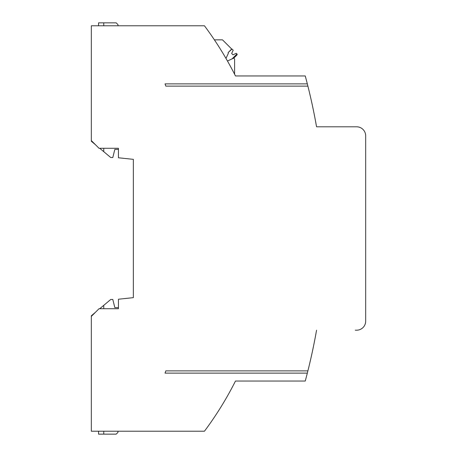 <?xml version="1.0" encoding="UTF-8"?>
<svg xmlns="http://www.w3.org/2000/svg" width="457" height="457" viewBox="0 0 457 457"><rect width="100%" height="100%" fill="white"/><g stroke="black" fill="none" stroke-linecap="round" stroke-linejoin="round"><path stroke-width="0.69" d="M307.327 83.865A586.217 586.217 0 0 1 307.898 86.127L165.822 86.127A449.717 449.717 0 0 0 165.057 83.865L307.327 83.865A586.217 586.217 0 0 0 305.253 75.959L235.475 75.959A338.985 338.985 0 0 0 204.45 25.786L91.326 25.786L91.326 141.23L95.307 144.578M307.898 86.127A586.217 586.217 0 0 1 316.558 126.806L356.637 126.806A9.037 9.037 0 0 1 365.674 135.843L365.674 321.157A9.037 9.037 0 0 1 356.637 330.194L355.278 330.194M117.992 25.786L117.992 24.655L116.181 22.85L98.558 22.85L98.558 25.786M98.558 431.214L98.558 434.15L103.756 434.15L103.756 431.214M103.756 434.15L116.181 434.15L117.992 432.345L117.992 431.214M118.443 149.405L114.827 149.405L112.793 157.539L110.76 157.539L103.756 151.661L103.756 148.274M91.326 140.59L99.009 148.274L118.443 148.274L118.443 157.779L133.358 159.35L133.358 297.65L118.443 299.221L118.443 308.726L99.009 308.726L91.326 316.41L91.326 431.214L204.45 431.214A338.985 338.985 0 0 0 235.475 381.041L305.253 381.041A586.217 586.217 0 0 0 316.558 330.194M95.307 312.422L91.326 315.77L91.326 316.41M118.443 307.595L114.827 307.595L112.793 299.461L110.76 299.461L99.717 308.726M307.327 373.135L165.057 373.135A449.717 449.717 0 0 0 165.822 370.873L307.898 370.873M103.756 305.339L103.756 308.726M99.717 148.274L103.756 151.661M316.558 126.806L355.278 126.806M237.092 54.771L233.761 58.148L236.966 54.943A0.68 0.68 0 0 0 236.966 53.983L236.275 53.292L233.001 54.817L231.659 53.475L233.184 50.207L232.013 49.03L228.169 52.555L228.323 53.389L225.981 58.41M232.099 58.85L236.966 53.983M233.001 54.817L231.659 53.475L233.001 54.817M214.39 39.845L222.502 39.845L231.693 49.03L228.169 52.555M234.601 74.234L234.601 58.993L233.71 58.102L227.472 61.01M233.761 58.148L236.966 54.943L233.761 58.148M103.756 25.786L103.756 22.85"/></g></svg>
